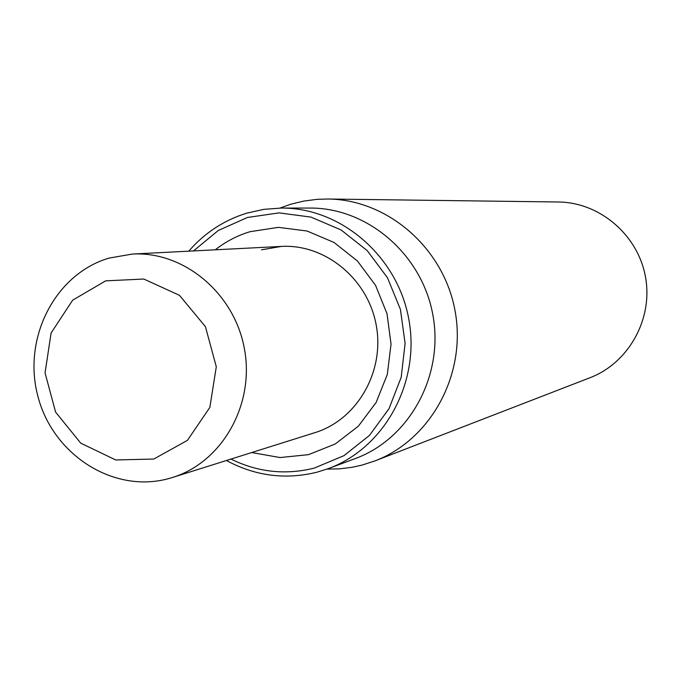 <?xml version="1.0" encoding="UTF-8"?>
<svg xmlns="http://www.w3.org/2000/svg" width="681" height="681" viewBox="0 0 681 681"><rect width="100%" height="100%" fill="white"/><g stroke="black" fill="none" stroke-linecap="round" stroke-linejoin="round"><path stroke-width="1.02" d="M374.95 460.909L589.959 377.751C628.682 362.99 653.207 319.023 645.494 277.031C638.08 234.988 599.765 202.325 558.326 201.993L327.816 199.014C387.795 199.439 444.029 248.318 455.138 311.294C466.681 374.184 431.013 439.603 374.95 460.909L361.943 465.123L352.068 467.302L339.538 468.851L326.931 469.115M261.495 249.825L281.389 246.42C325.382 243.866 368.149 279.091 376.278 325.484C384.833 371.792 357.031 419.726 314.911 432.665L311.506 433.661M251.749 452.542L280.002 457.547L308.476 454.661L335.214 443.995L358.317 426.221L376.116 402.505L387.302 374.499L391.039 344.186L387.021 313.728L375.537 285.322L357.44 260.993L334.039 242.47L307.046 231.012L278.376 227.36L250.046 231.685C237.354 235.524 225.76 241.568 215.264 249.808M193.515 250.923L218.269 230.493L247.416 217.486L279.031 212.881L310.987 217.103L341.087 229.948L367.212 250.625L387.472 277.737L400.419 309.404L405.101 343.394L401.194 377.283L389.004 408.694L369.451 435.423L343.956 455.657L314.333 468.077C285.594 475.253 257.81 472.256 230.97 459.079M226.441 460.501C255.341 476.07 285.552 479.952 317.091 472.171L328.319 468.605C384.467 448.115 420.466 382.671 408.881 319.619C397.755 256.473 341.198 207.688 281.432 208.054L263.828 209.348L246.658 213.187C223.879 220.261 204.589 232.928 188.773 251.17M328.319 468.605L355.133 458.628C409.332 438.845 444.063 375.895 432.929 315.286C422.237 254.6 367.731 207.714 310.042 208.054L281.432 208.054M279.951 208.063L290.838 204.215L303.82 201.065L317.091 199.337L327.816 199.014M168.488 478.641L172.489 477.475C222.04 462.28 254.762 404.889 244.479 349.2C234.698 293.426 184.023 251.034 132.293 254.064L108.909 258.133C54.557 274.213 22.081 338.985 38.068 396.921C53.271 455.078 113.667 493.682 168.488 478.641M153.795 459.045L115.719 459.956L80.75 443.161L55.604 412.116L45.057 372.89L51.092 333.018L72.646 300.185L105.666 280.853L143.802 279.031L179.478 295.333L205.432 326.667L216.303 366.753L209.842 407.408L187.445 440.352L153.795 459.045M172.489 477.475L314.911 432.665M132.293 254.064L281.389 246.42"/></g></svg>
